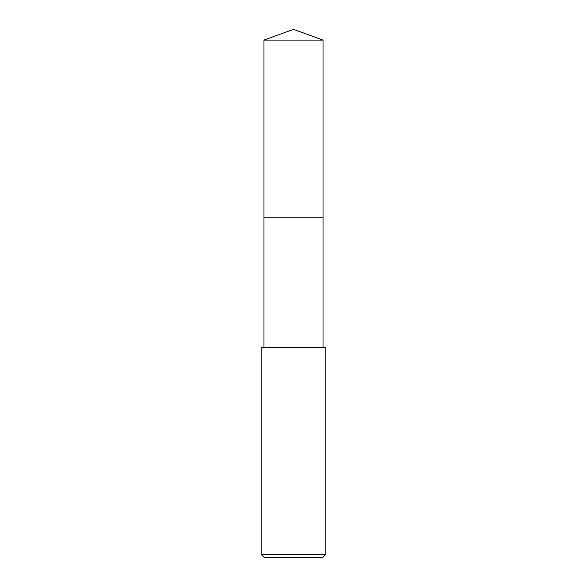 <?xml version="1.0" encoding="UTF-8"?>
<svg xmlns="http://www.w3.org/2000/svg" width="587" height="587" viewBox="0 0 587 587"><rect width="100%" height="100%" fill="white"/><g stroke="black" fill="none" stroke-linecap="round" stroke-linejoin="round"><path stroke-width="0.88" d="M323.026 347.394L323.026 40.099L263.974 40.099L263.974 217.168L323.026 217.168L263.974 217.168L263.974 40.099L293.5 29.35L263.974 40.099M293.5 347.394L261.156 347.394L261.156 554.414L325.844 554.414L325.844 347.394L293.5 347.394M261.156 554.414L264.385 557.65L322.615 557.65L325.844 554.414M293.5 29.35L323.026 40.099M263.974 347.394L263.974 217.168"/></g></svg>

